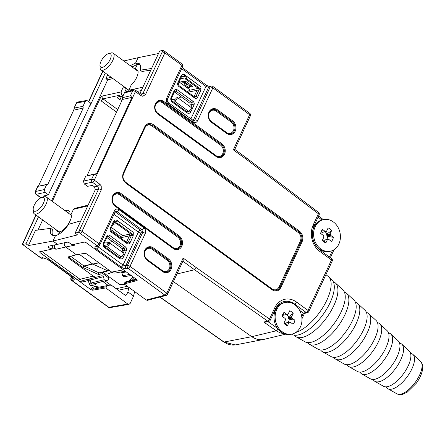 <?xml version="1.0" encoding="UTF-8"?>
<svg xmlns="http://www.w3.org/2000/svg" width="445" height="445" viewBox="0 0 445 445"><rect width="100%" height="100%" fill="white"/><g stroke="black" fill="none" stroke-linecap="round" stroke-linejoin="round"><path stroke-width="0.67" d="M48.833 246.124L48.355 247.153L48.093 246.274L57.472 244.361L52.961 241.073L55.453 235.705L51.948 235.183C50.407 233.975 49.985 231.689 50.68 228.324L35.461 230.382L28.413 245.557L26.01 243.804L22.5 244.411L41.09 257.955L42.681 257.683A2.064 1.691 -99.8 0 0 43.855 257.983L42.264 258.261A2.064 1.691 -99.8 0 1 41.09 257.955A2.064 0.868 -53.9 0 1 40.695 257.894L22.5 244.411M107.696 74.766L105.893 78.643L107.662 79.933L51.542 200.834M42.681 219.919L37.981 230.043M105.293 73.013L90.385 105.12L89.64 105.916M46.614 184.669L37.997 186.355L47.926 184.119L47.203 184.731L46.614 184.669L44.344 189.564L45.056 192.396L48.377 194.815L43.382 196.073L44.35 196.773M38.509 216.876L26.01 243.804M47.926 184.119L83.237 108.046L82.97 106.344L74.354 108.035L73.709 110.138L38.353 186.288M48.377 194.815L90.88 103.246L87.559 100.826L86.38 100.52L85.245 101.449L82.97 106.344M73.97 108.296L76.735 102.917A2.064 0.801 -155.1 0 0 76.356 103.151L73.97 108.296M173.411 281.641L251.77 336.676C255.547 339.262 259.485 340.191 263.585 339.457L235.906 344.814C231.795 345.543 227.857 344.614 224.08 342.033L251.77 336.676L173.411 281.641M65.704 211.153L66.878 210.085L68.085 210.379L69.403 211.342L68.536 213.216M118.086 96.932L117.58 98.022L117.335 97.11L123.065 95.736L126.291 88.794L123.454 86.73L121.034 91.948L121.746 94.774L102.995 98.862L117.714 109.592M126.091 88.171L126.291 88.794M122.52 98.501L121.691 100.286L122.075 100.203M105.615 280.767L92.349 284.088L90.936 283.042L104.225 279.721L103.468 276.718L102.055 275.678L97.316 276.951A6.447 5.295 -102.3 0 1 97.238 276.968A6.447 5.295 -102.3 0 1 93.239 276.089L68.246 257.877L67.996 256.96L76.362 254.757L65.738 247.014C64.442 245.913 63.985 244.5 64.369 242.775C63.985 244.5 64.442 245.913 65.738 247.014L55.903 249.272L53.216 248.015L51.637 248.427M110.149 285.084L96.977 287.52L110.149 285.084L111.745 285.484L125.056 295.18L125.84 295.385L126.597 294.768L127.926 291.909L133.583 296.036L130.162 303.412L129.028 304.336L109.993 307.617A2.064 1.691 -99.8 0 1 108.819 307.311L127.849 304.035L129.028 304.336M107.334 285.835L105.765 287.943L92.56 290.218L90.808 289.628L91.27 288.633L92.949 287.136L95.886 286.346A1.374 0.784 -105.1 0 0 96.977 287.52L110.004 285.117M105.765 287.943L127.849 304.035M123.816 60.971L138.078 57.7L135.586 63.068L138.078 57.7L158.498 53.528M70.616 256.27L83.91 265.954L92.449 263.885L79.243 254.262L92.76 264.069L98.746 262.678M109.603 270.593L107.429 270.71L92.76 264.069L84.222 266.138L99.079 272.868L107.429 270.71L108.408 270.805M132.037 66.961L137.355 64.353L135.586 63.068L130.268 65.676M139.847 64.308L137.355 64.353L135.102 69.198L137.355 64.353L135.586 63.068L139.085 63.496C140.553 64.653 140.948 66.878 140.264 70.171L151.55 68.497M87.771 205.896L73.447 209.334L71.022 214.551C73.208 218.445 64.948 230.955 59.619 231.812L58.362 234.532L59.619 231.812L57.383 231.478L56.465 229.965M123.065 95.736L121.746 94.774M123.248 86.096L123.454 86.73M121.691 100.286L119.916 99.725L121.602 96.087M117.58 98.022L119.916 99.725M116.54 112.123L101.026 100.82L100.909 96.743L52.326 201.407M104.225 279.721L105.632 280.767L108.241 280.066L108.897 278.042L101.488 272.646L101.338 272.963C100.559 274.381 99.446 274.826 98 274.304L83.143 267.573L68.619 257.065L68.246 257.877M28.413 245.557L52.961 241.073L77.536 234.888L75.127 233.136L95.275 189.731L94.562 186.906L97.878 186.194L98.59 189.025A2.064 0.801 24.9 0 1 101.276 189.87L101.221 185.927L99.847 184.213A2.064 0.868 -53.9 0 1 97.878 186.194L92.321 182.144L84.194 183.896L83.482 181.065L85.718 176.253L93.945 174.284L95.714 174.245L96.559 173.611L131.926 97.416L122.42 99.458L87.025 175.703L96.559 173.611M103.468 276.718L90.179 280.038L90.936 283.042L89.089 283.498L88.333 280.495L83.938 281.679A8.232 6.758 -102.3 0 1 78.732 280.584L40.022 252.615L90.808 289.628M40.022 252.615L39.761 251.737L51.253 249.261L52.31 247.843L53.216 248.015M48.355 247.153L51.253 249.261M134.607 291.536L133.583 296.036M111.078 77.23L105.893 78.643M50.68 228.324L52.449 229.609C51.881 232.29 52.048 234.309 52.949 235.672M107.662 79.933L112.846 78.515M128.816 287.32L127.926 291.909M72.674 277.724A2.064 1.724 77.9 0 0 73.525 280.161C74.677 279.744 74.41 278.865 72.73 277.519L47.943 259.457L42.681 257.683M54.568 244.95C54.134 246.702 54.579 248.143 55.903 249.272M108.102 276.106L108.897 278.042M106.327 286.73L93.033 289.205L92.56 290.218M88.511 279.143A1.374 0.784 -105.1 0 0 88.333 280.495L90.179 280.038A1.374 1.118 76 0 0 89.161 278.982M92.354 284.082A1.374 0.784 -105.1 0 0 91.948 285.579L95.186 284.711A1.374 0.784 74.9 0 1 95.397 283.326M108.352 270.816L100.058 272.963L99.079 272.868A1.374 0.673 114.4 0 0 98 274.304M135.247 278.453L135.019 279.471M139.964 93.467L159.649 51.053L162.981 50.335L164.11 51.142M122.42 99.458L122.153 97.761L130.379 95.792C131.447 95.625 131.959 96.165 131.926 97.416M122.153 97.761L124.389 92.949L125.407 92.048L133.728 89.862A2.064 1.697 75.3 0 0 132.716 90.758L124.389 92.949M189.553 106.338L190.21 104.931L189.859 103.151L174.423 91.892M121.975 251.931L122.625 250.524L122.147 248.638L124.149 248.199L124.628 250.084A1.374 0.534 24.9 0 1 126.391 250.657C126.914 249.172 126.597 247.915 125.44 246.88A1.374 0.579 -53.9 0 1 124.149 248.199L108.396 236.718A1.374 0.579 -53.9 0 0 109.681 235.399C108.396 234.648 107.367 234.927 106.594 236.234A1.374 0.534 -155.1 0 1 107.078 236.979L107.534 236.529L108.396 236.718L107.034 237.074M106.845 237.485L122.147 248.638M285.568 334.189L264.197 339.329C259.908 340.28 255.764 339.396 251.77 336.676L276.262 330.791L263.818 322.052L267.617 321.056L194.571 269.753L196.49 267.773L269.52 319.065L274.726 307.845A19.352 15.886 -102.3 0 1 296.437 302.01L308.046 310.471L331.486 259.969L319.877 251.508A19.352 15.886 -102.3 0 1 313.197 224.981L318.403 213.761A2.064 0.851 -52.9 0 0 318.498 212.365L246.791 158.186M185.165 84.906A1.374 1.168 -14.1 0 1 184.753 84.311L185.91 81.446M193.97 105.064C194.498 103.579 194.181 102.322 193.019 101.293A1.374 0.579 126.1 0 1 191.734 102.606L192.207 104.492A1.374 0.534 -155.1 0 1 193.97 105.064L190.866 111.751C189.887 113.419 188.58 113.77 186.939 112.808A1.374 0.579 126.1 0 0 186.983 111.862L187.167 111.478M194.065 96.621L197.018 90.257L197.118 88.622M181.977 76.985L181.504 76.646M114.337 222.533L113.926 222.239M126.391 250.657L123.287 257.344C122.308 259.012 120.996 259.363 119.36 258.4A1.374 0.579 -53.9 0 0 119.399 257.455L119.616 257.01M126.486 242.208L129.439 235.85L129.523 234.159M107.768 242.731L108.691 243.576M146.266 300.036L164.884 295.141A2.064 1.697 75.3 0 0 166.191 295.413L147.562 300.308L146.266 300.036L124.172 283.932L137.093 280.539L136.843 279.616L86.074 242.62L84.3 242.063L71.973 244.761L69.075 242.653L67.295 242.102L57.472 244.361L52.961 241.073L55.453 235.705C59.841 234.404 64.252 230.61 68.68 224.313L80.857 220.798M84.194 183.896L87.515 186.316L92.499 185.404L94.562 186.906M75.127 233.136L78.548 232.24L79.327 230.516A2.064 1.697 75.3 0 0 80.083 233.336L78.548 232.24M131.147 275.466L123.994 276.779L122.642 275.722L129.718 274.426M126.274 271.917L121.886 272.718L122.642 275.722M121.886 272.718L121.396 271.912M125.284 271.194L115.4 273.024A6.447 5.295 -102.3 0 1 111.656 272.09L86.664 253.878L84.912 253.283L76.362 254.757L65.738 247.014L75.116 245.1L74.304 244.255M176.96 273.992L194.571 269.753L182.878 261.232M124.172 283.932L125.74 281.835L128.488 281.101M109.303 270.376L107.429 270.71L92.76 264.069L99.007 262.873M128.51 91.231L131.13 85.062C136.409 80.367 139.902 71.489 137.127 69.82L135.447 69.448M73.447 209.334L74.493 208.427L88.116 205.162M164.906 51.492A2.064 2.064 0 0 0 163.265 51.147A2.064 1.724 77.9 0 0 162.164 52.065L162.981 50.335M301.743 316.618L303.373 313.102L299.663 310.393M286.613 302.255A17.199 14.123 77.7 0 0 282.475 302.038M140.264 70.171L142.033 71.461L150.777 70.16M188.174 87.103A1.374 0.579 -53.9 0 0 188.285 87.281A1.374 0.579 -53.9 0 0 188.563 87.32A1.374 0.579 -53.9 0 0 189.865 86.002L190.443 84.75M74.499 244.21L75.116 245.1M284.299 333.783L280.166 332.86L276.262 330.791A2.064 0.879 125.1 0 0 278.036 329.066M182.645 66.477L167.37 99.38A2.064 0.801 -155.1 0 0 166.647 98.256L181.922 65.354A2.064 0.801 24.9 0 1 182.645 66.477A2.064 2.064 0 0 0 181.988 63.941L164.911 51.498A2.064 0.868 126.1 0 1 164.85 52.916L145.587 94.407A2.064 0.801 24.9 0 0 142.901 93.556L141.877 94.462L141.02 94.234A2.064 0.868 126.1 0 1 140.954 95.653L142.823 96.298L145.587 94.407M193.002 120.617A2.064 0.868 -53.9 0 1 192.935 122.036L168.077 103.919A2.064 0.868 -53.9 0 0 168.138 102.5L193.792 120.856L194.921 119.933L210.196 87.031L208.599 87.303A2.064 1.691 -99.8 0 1 209.745 86.374L211.336 86.102A2.064 1.691 -99.8 0 0 210.196 87.031A2.064 0.801 24.9 0 1 212.838 87.888L197.563 120.79A2.064 0.801 -155.1 0 0 194.921 119.933L193.33 120.206A2.064 0.801 24.9 0 1 192.323 120.122M190.827 119.032L205.985 86.386L208.599 87.303L193.33 120.206A2.064 1.691 80.2 0 1 193.041 120.645M101.276 189.87L82.014 231.367A2.064 0.868 126.1 0 1 80.083 233.336L97.155 245.779A2.064 0.868 -53.9 0 0 99.085 243.81L114.359 210.908A2.064 0.801 -155.1 0 1 115.083 212.026L115.767 211.353L117.057 211.631A2.064 0.868 -53.9 0 0 118.993 209.662C117.057 208.533 115.516 208.944 114.359 210.908M118.993 209.662L143.852 227.779A2.064 0.868 -53.9 0 1 141.916 229.748L117.057 211.631L115.5 212.042L140.286 230.104L141.916 229.748L142.634 232.579A2.064 0.801 24.9 0 1 145.276 233.436L130.001 266.338L166.819 293.166A2.064 0.868 -53.9 0 1 164.884 295.141L128.071 268.313L126.441 268.669C124.845 268.852 123.07 268.296 121.123 267.011L96.337 248.95C94.657 247.592 94.412 246.675 95.597 246.191A2.064 1.697 75.3 0 0 96.904 246.463L98.462 246.057A2.064 2.064 0 0 0 99.808 244.928A2.064 0.801 -155.1 0 0 99.085 243.81L82.014 231.367A2.064 0.801 24.9 0 0 79.327 230.516L98.59 189.025L95.275 189.737M98.74 245.963L98.267 246.975L97.611 246.28M126.441 268.669A2.064 1.663 -102.3 0 1 125.729 265.837L123.054 265.036L138.356 232.079L114.009 214.334M313.197 224.981A2.064 0.801 24.9 0 1 313.914 226.099L319.121 214.879A2.064 0.801 24.9 0 0 318.403 213.761L246.708 159.588L246.791 158.181L234.776 149.431L233.341 149.848L249.651 114.715L212.838 87.888A2.064 0.868 -53.9 0 0 212.905 86.469A2.064 2.064 0 0 0 211.336 86.102M183.129 258.033L183.134 260.687L167.537 294.284A2.064 0.801 -155.1 0 0 166.819 293.166L183.129 258.033L196.49 267.773M332.209 261.087A2.064 2.064 0 0 0 331.553 258.551A2.064 0.868 -53.9 0 1 331.486 259.969A2.064 0.801 24.9 0 1 332.209 261.087L308.769 311.589A2.064 0.801 24.9 0 0 308.046 310.471A2.064 0.868 126.1 0 1 306.116 312.44A2.064 1.68 76.5 0 0 307.373 312.729A2.064 1.68 76.5 0 0 307.378 312.724L304.324 313.464L303.373 313.102L306.116 312.44L294.507 303.98L293.9 304.124M274.726 307.845A2.064 0.801 24.9 0 1 275.449 308.964L270.243 320.183A2.064 0.801 24.9 0 0 269.52 319.065A2.064 0.879 -54.9 0 1 267.617 321.056A2.064 1.697 75.3 0 0 268.891 321.312L265.871 322.108L263.818 322.052M86.853 175.981L87.025 175.703M133.289 233.085L133.177 236.034L130.073 242.72A1.374 0.534 -155.1 0 0 128.31 242.147L127.559 242.764L127.031 242.608L111.272 231.122L110.761 229.042A1.374 0.534 -155.1 0 0 110.282 228.296C109.754 229.781 110.071 231.038 111.233 232.067A1.374 0.579 -53.9 0 0 111.272 231.122M130.073 242.72C129.306 244.027 128.277 244.305 126.986 243.548A1.374 0.579 -53.9 0 0 127.031 242.608M186.939 112.808L172.282 102.127C170.802 100.82 170.402 99.218 171.075 97.327L174.179 90.641A1.374 0.534 24.9 0 1 174.657 91.386L175.119 90.941L175.975 91.125L174.612 91.481M174.657 91.386L171.553 98.078A1.374 0.534 -155.1 0 0 171.075 97.327M174.179 90.641C174.946 89.334 175.975 89.056 177.266 89.812A1.374 0.579 126.1 0 1 175.975 91.125L191.734 102.606L189.726 103.045M194.348 96.826L195.889 96.559L195.144 97.171L194.61 97.016A1.374 0.579 -53.9 0 1 194.565 97.961C195.856 98.712 196.885 98.434 197.652 97.132A1.374 0.534 -155.1 0 0 195.889 96.559L198.993 89.868L188.013 92.204M178.857 85.535L178.339 83.454A1.374 0.534 24.9 0 0 177.861 82.703C177.338 84.188 177.655 85.446 178.812 86.48A1.374 0.579 -53.9 0 0 178.857 85.535L194.61 97.016M184.369 81.747L184.091 81.485L184.708 81.669A1.374 1.14 77.8 0 0 184.842 81.018M296.22 336.843L304.975 341.799A32.179 13.495 -53.9 0 0 341.326 311.539A32.179 13.495 -53.9 0 0 342.839 289.845L335.435 283.026A33.336 13.979 126.1 0 1 333.872 305.498A33.336 13.979 126.1 0 1 296.22 336.843A33.336 13.979 126.1 0 1 294.356 335.191M333.288 281.763A33.336 13.979 126.1 0 1 335.435 283.026M295.719 332.498A34.404 14.429 -53.9 0 0 323.738 306.021A34.404 14.429 -53.9 0 0 328.571 276.707A34.404 14.429 -53.9 0 0 328.037 276.262L325.89 274.699M291.508 334.178L291.876 334.384A33.903 14.223 -53.9 0 0 298.1 334.968A33.903 14.223 -53.9 0 0 330.173 302.505A33.903 14.223 -53.9 0 0 331.764 279.644L328.571 276.707M309.32 344.258L318.075 349.214A30.455 12.772 -53.9 0 0 352.479 320.578A30.455 12.772 -53.9 0 0 353.909 300.047L346.505 293.227A31.606 13.255 126.1 0 1 345.025 314.537A31.606 13.255 126.1 0 1 309.32 344.258A31.606 13.255 126.1 0 1 307.473 342.578M344.347 291.987A31.606 13.255 126.1 0 1 346.505 293.227M322.419 351.672L331.18 356.629A28.73 12.048 -53.9 0 0 363.632 329.617A28.73 12.048 -53.9 0 0 364.978 310.248L357.58 303.429A29.882 12.532 126.1 0 1 356.178 323.576A29.882 12.532 126.1 0 1 322.419 351.672A29.882 12.532 126.1 0 1 320.595 349.97M355.399 302.211A29.882 12.532 126.1 0 1 357.58 303.429M335.524 359.087L344.28 364.043A27.006 11.325 -53.9 0 0 374.785 338.656A27.006 11.325 -53.9 0 0 376.053 320.45L368.649 313.63A28.157 11.809 126.1 0 1 367.331 332.615A28.157 11.809 126.1 0 1 335.524 359.087A28.157 11.809 126.1 0 1 333.717 357.357M366.446 312.44A28.157 11.809 126.1 0 1 368.649 313.63M348.624 366.502L357.385 371.458A25.276 10.602 -53.9 0 0 385.937 347.69A25.276 10.602 -53.9 0 0 387.122 330.652L379.724 323.832A26.433 11.086 126.1 0 1 378.484 341.649A26.433 11.086 126.1 0 1 348.624 366.502A26.433 11.086 126.1 0 1 346.844 364.739M377.493 322.675A26.433 11.086 126.1 0 1 379.724 323.832M361.724 373.917L370.485 378.879A23.552 9.879 -53.9 0 0 397.09 356.729A23.552 9.879 -53.9 0 0 398.197 340.853L390.793 334.034A24.709 10.363 126.1 0 1 389.636 350.688A24.709 10.363 126.1 0 1 361.724 373.917A24.709 10.363 126.1 0 1 359.972 372.115M388.541 332.916A24.709 10.363 126.1 0 1 390.793 334.034M374.829 381.332L383.584 386.293A21.827 9.156 -53.9 0 0 408.243 365.768A21.827 9.156 -53.9 0 0 409.267 351.049L401.868 344.235A22.979 9.64 126.1 0 1 400.789 359.727A22.979 9.64 126.1 0 1 374.829 381.332A22.979 9.64 126.1 0 1 373.11 379.485M399.582 343.162A22.979 9.64 126.1 0 1 401.868 344.235M410.613 353.413A21.254 8.917 126.1 0 1 412.938 354.431A21.254 8.917 126.1 0 1 407.292 376.587A21.254 8.917 126.1 0 1 387.929 388.752A21.254 8.917 126.1 0 1 386.249 386.85M320.856 232.546A4.75 3.899 -102.3 0 1 321.579 231.94L322.408 232.184M324.856 231.789A4.75 3.899 -102.3 0 1 327.003 234.003L326.78 235.138L327.003 235.984L327.581 236.312L333.349 237.335A7.754 6.364 -102.3 0 1 331.475 241.362L328.594 239.26A0.412 0.339 77.7 0 0 328.132 239.388L327.898 239.449A0.412 0.339 77.7 0 0 327.437 239.571L323.977 240.328L324.427 240.205L323.827 240.851L325.912 242.859A7.754 6.364 -102.3 0 1 323.687 241.657A7.754 6.364 -102.3 0 1 322.38 240.283L323.904 237.001A0.412 0.339 77.7 0 0 323.76 236.434L323.687 236.15A0.412 0.339 77.7 0 0 323.548 235.583L320.667 233.486A7.754 6.364 -102.3 0 1 321.396 231.1A7.754 6.364 -102.3 0 1 322.536 229.453L321.579 231.94M323.827 240.851A4.75 3.899 -102.3 0 1 322.597 240.567M327.581 236.312A4.75 3.899 -102.3 0 1 326.552 239.594M325.134 240.016L324.661 240.139L325.134 240.016M323.576 219.608L322.425 219.858A16.17 13.278 77.7 0 0 312.88 238.476A16.17 13.278 77.7 0 0 329.289 251.458L330.44 251.208A16.17 13.278 -102.3 0 1 314.031 238.225A16.17 13.278 -102.3 0 1 323.576 219.608A16.17 13.278 -102.3 0 1 337.516 226.488A16.17 13.278 -102.3 0 1 338.868 244.055A16.17 13.278 -102.3 0 1 330.44 251.208M322.536 229.453L325.417 231.556A0.412 0.339 77.7 0 0 325.879 231.433L326.113 231.367A0.412 0.339 77.7 0 0 326.574 231.244L328.099 227.957A7.754 6.364 -102.3 0 1 331.636 230.532L330.107 233.82A0.412 0.339 77.7 0 0 330.251 234.387L330.324 234.671A0.412 0.339 77.7 0 0 330.463 235.233L333.349 237.335M327.437 239.571L325.912 242.859M331.636 230.532L327.003 234.003M326.958 235.244L330.401 234.498M282.403 315.41A4.75 3.899 -102.3 0 1 283.126 314.799L283.954 315.049M286.402 314.654A4.75 3.899 -102.3 0 1 288.544 316.868L288.193 317.435L288.393 318.286L289.128 319.176L294.89 320.2A7.754 6.364 -102.3 0 1 293.021 324.227L290.14 322.124A0.412 0.339 77.7 0 0 289.678 322.252L289.445 322.314A0.412 0.339 77.7 0 0 288.983 322.436L285.523 323.187L285.974 323.064L285.367 323.71L287.459 325.723A7.754 6.364 -102.3 0 1 285.234 324.522A7.754 6.364 -102.3 0 1 283.921 323.148L285.451 319.86A0.412 0.339 77.7 0 0 285.306 319.299L285.234 319.015A0.412 0.339 77.7 0 0 285.089 318.448L282.208 316.345A7.754 6.364 -102.3 0 1 282.942 313.964A7.754 6.364 -102.3 0 1 284.082 312.318L283.126 314.799M285.367 323.71A4.75 3.899 -102.3 0 1 284.144 323.426M289.128 319.176A4.75 3.899 -102.3 0 1 288.099 322.458M286.68 322.875L286.207 323.003L286.68 322.875M285.117 302.472L283.966 302.722A16.17 13.278 77.7 0 0 274.426 321.34A16.17 13.278 77.7 0 0 290.83 334.323L291.981 334.073A16.17 13.278 -102.3 0 1 275.577 321.09A16.17 13.278 -102.3 0 1 285.117 302.472A16.17 13.278 -102.3 0 1 299.062 309.353A16.17 13.278 -102.3 0 1 300.414 326.919A16.17 13.278 -102.3 0 1 291.981 334.073M284.082 312.318L286.964 314.42A0.412 0.339 77.7 0 0 287.425 314.292L287.659 314.231A0.412 0.339 77.7 0 0 288.121 314.109L289.645 310.821A7.754 6.364 -102.3 0 1 293.177 313.397L291.653 316.684A0.412 0.339 77.7 0 0 291.798 317.252L291.864 317.53A0.412 0.339 77.7 0 0 292.009 318.097L294.89 320.2M288.983 322.436L287.459 325.723M293.177 313.397L288.544 316.868M288.505 318.108L291.948 317.357M118.854 221.799L132.988 232.101A3.438 1.441 -53.9 0 1 132.877 234.465L131.726 234.715L117.597 224.413L118.743 224.163A3.438 1.441 -53.9 0 0 118.854 221.799A3.438 1.441 -53.9 0 0 118.164 221.705L113.72 222.667M118.976 257.149L120.812 256.748A3.438 1.441 -53.9 0 0 124.066 253.455L109.932 243.154L108.78 243.404A1.374 0.579 -53.9 0 1 107.479 244.722L103.885 245.501M104.842 246.847L106.678 246.447A3.438 1.441 -53.9 0 0 109.932 243.154M117.597 224.413A1.374 0.579 -53.9 0 0 117.636 223.468A1.374 0.579 -53.9 0 0 117.363 223.429L112.919 224.397M130.635 233.92L122.67 235.65A6.881 2.887 -53.9 0 0 120.617 236.662A39.783 16.688 126.1 0 1 119.738 237.291M112.279 241.446A39.783 16.688 126.1 0 1 104.375 242.803M132.877 234.465L118.743 224.163M171.486 99.964L175.119 99.174A1.374 0.579 126.1 0 0 176.42 97.855L177.572 97.605L191.706 107.907A3.438 1.441 126.1 0 1 188.452 111.2L186.616 111.6M177.572 97.605A3.438 1.441 126.1 0 1 174.318 100.898L172.482 101.299M181.271 77.141L185.804 76.156A3.438 1.441 126.1 0 1 186.494 76.251A3.438 1.441 126.1 0 1 186.383 78.615L200.517 88.917L199.366 89.167L185.231 78.865L186.383 78.615M190.176 87.025L192.785 86.458L185.209 80.94L179.457 82.192L187.028 87.71L188.469 87.392M187.434 91.787A6.881 2.887 126.1 0 1 190.31 90.101L198.275 88.371M180.47 78.865L185.003 77.881A1.374 0.579 126.1 0 1 185.276 77.92A1.374 0.579 126.1 0 1 185.231 78.865M186.494 76.251L200.628 86.552A3.438 1.441 126.1 0 1 200.517 88.917M171.347 99.196A25.827 10.83 -53.9 0 0 173.506 99.524M178.434 98.234A25.827 10.83 -53.9 0 0 181.121 96.776M181.899 81.658L184.592 83.621M190.31 90.101L187.028 87.71L187.495 86.703M103.346 272.112A17.199 7.215 -53.9 0 0 104.38 273.391A17.199 7.215 -53.9 0 0 107.835 273.875A17.199 7.215 -53.9 0 0 111.751 272.156M41.997 197.408A8.255 3.465 -53.9 0 0 41.813 197.452A8.255 3.465 -53.9 0 0 35.995 202.275A8.255 3.465 -53.9 0 0 33.186 209.289A8.255 3.465 -53.9 0 0 41.496 206.486A8.255 3.465 -53.9 0 0 41.997 197.408M41.813 197.452L44.083 196.84A10.318 4.328 126.1 0 1 44.311 196.785A10.318 4.328 126.1 0 1 46.386 197.074A10.318 4.328 126.1 0 1 45.051 206.08A10.318 4.328 126.1 0 1 36.301 214.045A10.318 4.328 126.1 0 1 34.226 213.756A10.318 4.328 126.1 0 1 33.297 211.636L33.186 209.289M108.775 53.539A8.255 3.465 -53.9 0 0 108.591 53.589A8.255 3.465 -53.9 0 0 102.773 58.406A8.255 3.465 -53.9 0 0 99.964 65.421A8.255 3.465 -53.9 0 0 108.274 62.617A8.255 3.465 -53.9 0 0 108.775 53.539M108.591 53.589L110.861 52.977A10.318 4.328 126.1 0 1 111.094 52.916A10.318 4.328 126.1 0 1 113.163 53.211A10.318 4.328 126.1 0 1 111.829 62.217A10.318 4.328 126.1 0 1 103.079 70.182A10.318 4.328 126.1 0 1 101.009 69.893A10.318 4.328 126.1 0 1 100.081 67.768L99.964 65.421M85.245 101.449L76.735 102.917A2.064 1.691 -99.8 0 1 77.875 101.988A2.064 2.064 0 0 0 76.356 103.151M37.997 186.355L35.622 191.472L44.344 189.564M45.056 192.396L36.334 194.304A2.064 1.663 -102.3 0 1 35.622 191.472A2.064 0.801 -155.1 0 0 35.244 191.712L37.63 186.572M126.341 91.803L127.537 89.223M97.16 276.985L84.355 280.183A6.859 5.629 77.7 0 1 84.272 280.205A6.859 5.629 77.7 0 1 80.022 279.271A1.374 0.579 -53.9 0 0 78.732 280.584M102.906 71.272L88.778 101.71M89.979 105.187L90.385 105.12M36.123 215.135L22.539 244.4M73.525 280.161L72.007 280.483L108.819 307.311A2.064 0.868 -53.9 0 1 108.424 307.25L71.612 280.422A2.064 0.868 -53.9 0 0 72.007 280.483A2.064 1.724 77.9 0 1 71.295 277.658L72.307 277.435M160.016 297.038L224.08 342.033A2.064 0.879 125.1 0 1 223.685 341.971L159.794 297.093M71.623 276.94L71.295 277.658A2.064 0.801 24.9 0 0 70.955 277.886A2.064 2.064 0 0 0 71.612 280.422M100.909 96.743L102.283 96.037L121.034 91.948M52.733 247.826L52.543 245.362M108.202 285.44L102.767 281.485M96.71 282.998L95.186 284.711M89.089 283.498C89.629 285.078 90.585 285.773 91.948 285.579M98.868 287.164L95.886 286.346M105.07 280.906L110.788 285.073M116.189 288.716L127.376 286.269M93.239 276.089L80.022 279.271L41.674 251.325M124.889 295.063L126.597 294.768M128.828 287.943L118.287 290.251M43.855 257.983L47.548 259.396A2.064 0.868 -53.9 0 0 47.943 259.457M47.548 259.396L72.335 277.458A2.064 0.868 -53.9 0 0 72.73 277.519M102.283 96.037A2.064 1.68 -102.3 0 0 102.995 98.862L101.026 100.82M35.244 191.712A2.064 2.064 0 0 0 35.9 194.254A2.064 0.868 126.1 0 0 36.334 194.304L41.04 197.73M91.27 288.633A1.374 0.534 -155.1 0 0 93.033 289.205L94.04 288.31A1.374 0.784 -105.1 0 1 92.949 287.136M98.501 286.897A1.374 0.579 -53.9 0 0 98.367 287.259M39.605 251.798A1.374 0.534 -155.1 0 0 40.106 252.437A1.374 0.579 -53.9 0 1 40.762 251.52M84.333 280.189A1.374 0.784 -105.1 0 0 83.938 281.679M101.338 272.963A1.374 0.534 24.9 0 1 101.048 272.707M68.374 256.86A1.374 0.534 -155.1 0 0 68.619 257.065A1.374 0.579 126.1 0 1 68.797 256.748M82.62 267.267A1.374 0.579 -53.9 0 1 83.91 265.954L84.222 266.138A1.374 0.673 -65.6 0 0 83.143 267.573M83.237 108.046L73.709 110.138M83.482 181.065L91.609 179.318L93.945 174.284M130.379 95.792L132.716 90.758A2.064 0.801 24.9 0 1 135.402 91.603L94.296 180.164L99.847 184.213M91.609 179.318A2.064 0.801 24.9 0 1 94.296 180.164A2.064 0.868 -53.9 0 1 92.321 182.144A2.064 1.724 77.9 0 1 91.609 179.318M187.434 82.559L186.856 83.81A1.374 0.579 126.1 0 1 185.554 85.129A1.374 0.579 126.1 0 1 185.276 85.09L188.285 87.281A1.374 1.374 0 0 0 190.343 86.747L191.061 85.201M185.865 81.418L184.708 81.669L185.07 83.243M186.711 111.667L189.103 111.183L189.264 110.838M190.894 107.317L192.207 104.492L190.21 104.931M183.98 76.551L183.607 76.273L181.438 76.785M183.629 81.285L184.163 81.752M116.345 222.1L113.853 222.378M119.132 257.26L121.524 256.771L121.735 256.309M126.769 242.414L128.31 242.147L131.414 235.461L120.428 237.797M232.596 120.823A7.559 6.208 -102.3 0 1 235.205 131.18A7.559 6.208 -102.3 0 1 226.728 133.461L211.586 122.425A7.559 6.208 -102.3 0 1 208.978 112.068A7.559 6.208 -102.3 0 1 217.455 109.787L232.596 120.823A0.69 0.289 126.1 0 1 231.951 121.479L231.94 121.479A6.87 5.64 -102.3 0 1 234.927 128.633A6.87 5.64 -102.3 0 1 230.599 133.962A6.87 5.64 77.7 0 0 234.943 128.638A6.87 5.64 77.7 0 0 231.951 121.479L216.81 110.443A6.87 5.64 77.7 0 0 212.549 109.509A6.87 5.64 -102.3 0 1 216.793 110.443L231.94 121.479A0.69 0.289 126.1 0 0 231.294 122.141L216.153 111.105A6.18 5.073 77.7 0 0 209.217 112.969A6.18 5.073 77.7 0 0 211.353 121.441L226.494 132.477A6.18 5.073 77.7 0 0 233.43 130.613A6.18 5.073 77.7 0 0 231.294 122.141M221.91 143.841A7.559 6.208 -102.3 0 1 224.519 154.198A7.559 6.208 -102.3 0 1 216.042 156.479L157.992 114.176A7.559 6.208 -102.3 0 1 155.383 103.813A7.559 6.208 -102.3 0 1 163.86 101.532L221.91 143.841A0.69 0.289 126.1 0 1 221.265 144.497L221.254 144.503A6.87 5.64 -102.3 0 1 224.241 151.65A6.87 5.64 -102.3 0 1 219.913 156.985A6.87 5.64 77.7 0 0 224.258 151.656A6.87 5.64 77.7 0 0 221.265 144.497L163.215 102.194A6.87 5.64 77.7 0 0 158.954 101.254A6.87 5.64 -102.3 0 1 163.204 102.194L221.254 144.503A0.69 0.289 126.1 0 0 220.609 145.159L162.559 102.851A6.18 5.073 77.7 0 0 155.628 104.72A6.18 5.073 77.7 0 0 157.758 113.191L215.808 155.494A6.18 5.073 77.7 0 0 222.745 153.631A6.18 5.073 77.7 0 0 220.609 145.159M168.488 258.929A7.559 6.208 -102.3 0 1 171.097 269.292A7.559 6.208 -102.3 0 1 162.62 271.572L147.479 260.536A7.559 6.208 -102.3 0 1 144.864 250.173A7.559 6.208 -102.3 0 1 153.341 247.893L168.488 258.929A0.69 0.289 126.1 0 1 167.843 259.591L167.832 259.591A6.87 5.64 -102.3 0 1 170.819 266.744A6.87 5.64 -102.3 0 1 166.491 272.073A6.87 5.64 77.7 0 0 170.83 266.744A6.87 5.64 77.7 0 0 167.843 259.591L152.702 248.555A6.87 5.64 77.7 0 0 148.435 247.615A6.87 5.64 -102.3 0 1 152.685 248.555L167.832 259.591A0.69 0.289 126.1 0 0 167.186 260.247L152.04 249.211A6.18 5.073 77.7 0 0 145.109 251.08A6.18 5.073 77.7 0 0 147.245 259.552L162.386 270.588A6.18 5.073 77.7 0 0 169.322 268.724A6.18 5.073 77.7 0 0 167.186 260.247M179.174 235.911A7.559 6.208 -102.3 0 1 181.783 246.274A7.559 6.208 -102.3 0 1 173.305 248.555L115.255 206.246A7.559 6.208 -102.3 0 1 112.646 195.889A7.559 6.208 -102.3 0 1 121.123 193.608L179.174 235.911A0.69 0.289 126.1 0 1 178.528 236.568L120.478 194.265A6.87 5.64 77.7 0 0 116.217 193.33C111.884 193.686 110.577 202.803 115.277 205.774A0.69 0.289 126.1 0 1 115.255 206.246M272.318 289.906L125.946 183.234C122.759 180.403 121.886 176.943 123.332 172.86L144.692 126.842C146.811 123.248 149.642 122.486 153.186 124.561L299.557 231.228C302.745 234.064 303.618 237.524 302.172 241.602L280.812 287.62C278.692 291.214 275.861 291.976 272.318 289.906A0.69 0.289 -53.9 0 0 272.346 289.434A0.69 0.289 -53.9 0 0 272.212 289.411M145.276 233.436C146.066 231.211 145.587 229.325 143.852 227.779M246.708 159.588L233.341 149.848M192.935 122.036C194.865 123.165 196.412 122.748 197.563 120.79M166.647 98.256C165.863 100.487 166.335 102.372 168.077 103.919M181.988 63.941A2.064 0.868 126.1 0 1 181.922 65.354L164.85 52.916A2.064 0.801 24.9 0 0 162.164 52.065L142.901 93.556L140.837 94.101M95.597 246.191L97.155 245.779A2.064 1.697 75.3 0 0 98.462 246.057M123.315 252.91L124.628 250.084L122.625 250.524M140.954 95.653L135.402 91.603A2.064 0.868 126.1 0 0 135.469 90.19A2.064 2.064 0 0 0 133.728 89.862M141.321 90.535L137.177 91.431M119.36 258.4L104.703 247.72C103.223 246.408 102.817 244.806 103.49 242.92L106.594 236.234M109.681 235.399L125.44 246.88M110.282 228.296L113.386 221.61C114.365 219.941 115.672 219.591 117.313 220.553L132.566 231.795M126.986 243.548L111.233 232.067M96.337 248.95A2.064 0.868 -53.9 0 0 98.267 246.975L123.054 265.036A2.064 0.868 -53.9 0 1 121.123 267.011M142.634 232.579L140.998 232.935L125.729 265.837L127.359 265.481L142.634 232.579M177.266 89.812L193.019 101.293M177.861 82.703L180.965 76.017C181.944 74.348 183.251 73.998 184.892 74.96L200.144 86.202M200.917 87.643L200.756 90.441L197.652 97.132M194.565 97.961L178.812 86.48M182.144 67.551L206.046 84.967A2.064 0.868 -53.9 0 1 205.985 86.386L181.638 68.641M321.885 219.991L318.086 217.115M329.417 256.999L332.393 250.591M267.884 321.579L277.469 328.31M296.437 302.01A2.064 0.868 126.1 0 1 294.507 303.98A17.288 14.196 77.7 0 0 283.776 301.627C280.183 302.544 277.407 304.992 275.449 308.964M128.711 90.279L142.862 87.22M185.087 83.221L185.915 81.452M185.276 85.09A1.374 1.374 0 0 1 184.753 84.311L184.747 84.305A1.374 1.168 -14.1 0 1 185.092 83.237A1.374 0.534 -155.1 0 1 186.856 83.81L189.865 86.002A1.374 0.534 24.9 0 1 190.343 86.747M111.656 272.09L123.399 269.82M128.455 281.107L136.226 279.165L128.427 281.118M125.74 281.835L136.287 279.21M162.703 271.211A6.87 5.64 77.7 0 0 166.497 272.073L162.642 271.1A0.69 0.289 -53.9 0 0 162.508 271.077M116.206 193.33A6.87 5.64 -102.3 0 1 120.462 194.27L178.517 236.573A6.87 5.64 -102.3 0 1 181.504 243.727A6.87 5.64 -102.3 0 1 177.177 249.055M121.123 193.608A0.69 0.289 -53.9 0 1 120.478 194.265L120.462 194.27A0.69 0.289 -53.9 0 0 119.822 194.927A6.18 5.073 77.7 0 0 112.885 196.79A6.18 5.073 77.7 0 0 115.021 205.262L173.072 247.57A6.18 5.073 77.7 0 0 180.008 245.707A6.18 5.073 77.7 0 0 177.872 237.23L119.822 194.927M173.383 248.193A6.87 5.64 77.7 0 0 177.182 249.055A6.87 5.64 77.7 0 0 181.516 243.727A6.87 5.64 77.7 0 0 178.528 236.568A0.69 0.289 126.1 0 0 177.872 237.23M298.256 232.546A0.69 0.289 126.1 0 1 298.901 231.889L152.524 125.217L298.901 231.889C301.793 234.465 302.583 237.613 301.276 241.318L279.916 287.337L301.287 241.318L300.392 241.034C301.577 237.697 300.865 234.865 298.256 232.546L151.884 125.879C148.98 124.183 146.666 124.806 144.936 127.743L123.577 173.761C122.392 177.104 123.104 179.93 125.713 182.25L272.084 288.922C274.988 290.613 277.302 289.99 279.032 287.053L300.392 241.034M216.125 156.117A6.87 5.64 77.7 0 0 219.919 156.979L216.064 156.006A0.69 0.289 -53.9 0 0 215.936 155.984M226.811 133.1A6.87 5.64 77.7 0 0 230.605 133.962L226.75 132.988A0.69 0.289 -53.9 0 0 226.616 132.966M302.172 241.602L301.287 241.318C302.606 237.608 301.816 234.465 298.912 231.884A0.69 0.289 -53.9 0 0 299.557 231.228M279.032 287.053L279.916 287.337L279.11 288.627L277.758 289.812L276.134 290.424M272.401 289.545L276.49 290.346L278.359 289.4L279.927 287.337L280.812 287.62M153.186 124.561A0.69 0.289 -53.9 0 1 152.54 125.217L148.218 124.294L152.524 125.217A0.69 0.289 126.1 0 0 151.884 125.879M144.82 127.292L148.218 124.294L144.92 127.086M216.153 111.105A0.69 0.289 -53.9 0 1 216.793 110.443A0.69 0.289 -53.9 0 0 217.455 109.787M226.728 133.461A0.69 0.289 -53.9 0 0 226.75 132.988L211.609 121.952A0.69 0.289 126.1 0 1 211.586 122.425M211.475 121.93A0.69 0.289 126.1 0 1 211.609 121.952C206.908 118.976 208.215 109.865 212.549 109.509M162.559 102.851A0.69 0.289 -53.9 0 1 163.204 102.194A0.69 0.289 -53.9 0 0 163.86 101.532M216.042 156.479A0.69 0.289 -53.9 0 0 216.064 156.006L158.014 113.703A0.69 0.289 126.1 0 1 157.992 114.176M157.88 113.681A0.69 0.289 126.1 0 1 158.014 113.703C153.319 110.727 154.626 101.616 158.954 101.254M152.04 249.211A0.69 0.289 -53.9 0 1 152.685 248.555A0.69 0.289 -53.9 0 0 153.341 247.893M162.62 271.572A0.69 0.289 -53.9 0 0 162.642 271.1L147.495 260.064A0.69 0.289 126.1 0 1 147.479 260.536M147.367 260.041A0.69 0.289 126.1 0 1 147.495 260.064C142.801 257.088 144.108 247.976 148.435 247.615M173.305 248.555A0.69 0.289 -53.9 0 0 173.328 248.082A0.69 0.289 -53.9 0 0 173.194 248.06M115.144 205.757A0.69 0.289 126.1 0 1 115.277 205.774L173.328 248.082L177.182 249.055M123.46 173.311L144.936 127.214L144.692 126.842M125.946 183.234A0.69 0.289 -53.9 0 0 125.968 182.762A0.69 0.289 -53.9 0 0 125.835 182.745M276.15 290.418L272.34 289.434L125.968 182.762C123.054 180.169 122.253 176.993 123.571 173.233L123.332 172.86M137.093 280.539L137.294 280.094M136.943 279.694L124.728 282.736M104.703 247.72A1.374 0.579 -53.9 0 0 104.742 246.775L119.399 257.455L120.384 257.722L121.524 256.771A1.374 0.534 -155.1 0 1 123.287 257.344M133.177 236.034A1.374 0.534 -155.1 0 0 131.414 235.461L131.614 234.632M117.313 220.553A1.374 0.579 -53.9 0 1 116.023 221.866L114.704 221.577L113.864 222.355A1.374 0.534 -155.1 0 0 113.386 221.61M171.553 98.078C171.114 99.307 171.369 100.342 172.326 101.182L186.983 111.862L187.962 112.129L189.103 111.183A1.374 0.534 24.9 0 1 190.866 111.751M184.892 74.96A1.374 0.579 -53.9 0 1 183.607 76.273L182.283 75.989L181.449 76.763A1.374 0.534 -155.1 0 0 180.965 76.017M200.756 90.441A1.374 0.534 24.9 0 0 198.993 89.868L199.193 89.039M114.949 212.315A2.064 0.868 126.1 0 1 115.5 212.042A2.064 1.697 -104.7 0 0 115.172 211.853M138.356 232.079A2.064 0.868 126.1 0 1 140.286 230.104A2.064 1.663 -102.3 0 1 140.998 232.935A2.064 0.801 24.9 0 1 138.356 232.079M234.776 149.431L250.374 115.834A2.064 0.801 24.9 0 0 249.651 114.715A2.064 0.868 -53.9 0 0 249.717 113.297L212.905 86.469M128.071 268.313A2.064 1.663 -102.3 0 1 127.359 265.481A2.064 0.801 24.9 0 1 130.001 266.338A2.064 0.868 -53.9 0 1 128.071 268.313M333.8 249.868A2.064 0.801 24.9 0 1 333.811 250.201L330.346 257.672M319.877 251.508A2.064 0.868 -53.9 0 0 319.944 250.09C312.601 243.554 310.593 235.555 313.914 226.099M103.49 242.92A1.374 0.534 24.9 0 1 103.974 243.665L107.078 236.979M172.326 101.182A1.374 0.579 126.1 0 1 172.282 102.127M387.929 388.752L396.962 393.858A20.064 8.416 -53.9 0 0 415.241 382.383A20.064 8.416 -53.9 0 0 420.57 361.462L412.938 354.431M326.647 234.571L330.107 233.82M326.78 235.138L330.251 234.387M326.853 235.422L330.324 234.671M327.003 235.984L330.463 235.233M321.957 232.307L325.417 231.556M288.193 317.435L291.653 316.684M288.327 318.003L291.798 317.252M288.393 318.286L291.864 317.53M288.549 318.848L292.009 318.097M283.504 315.171L286.964 314.42M120.812 256.748L106.678 246.447M122.67 235.65L111.478 227.495M117.758 223.718L117.363 223.429M120.617 236.662L110.649 229.403M174.318 100.898L188.452 111.2M185.003 77.881L185.398 78.17M179.062 81.902L179.457 82.192M124.928 284.483L119.021 284.06A17.199 7.215 -53.9 0 0 122.47 284.544A17.199 7.215 -53.9 0 0 124.227 283.971M128.883 281.001A17.199 7.215 -53.9 0 0 133.049 276.851M102.706 71.128L88.577 101.566M22.25 244.45L35.923 214.991M97.238 276.968L84.272 280.205M40.695 257.894A2.064 2.064 0 0 0 42.264 258.261M72.335 277.458L73.086 278.158L73.002 277.724M71.45 276.812L70.955 277.886M108.424 307.25A2.064 2.064 0 0 0 109.993 307.617M223.685 341.971L235.21 344.931M86.38 100.52L77.875 101.988M40.823 197.836L35.9 194.254M66.883 210.085L64.792 210.491M105.632 280.767L92.349 284.088M167.37 99.38C167.103 101.021 167.359 102.061 168.138 102.5M206.046 84.967C207.548 85.918 208.777 86.386 209.745 86.374M99.808 244.928L115.083 212.026M250.374 115.834A2.064 2.064 0 0 0 249.717 113.297M319.121 214.879A2.064 2.064 0 0 0 318.486 212.36M323.376 219.652L318.587 216.031M334.023 249.734L333.811 250.201M166.191 295.413A2.064 2.064 0 0 0 167.537 294.284M331.553 258.551L319.944 250.09M268.891 321.312A2.064 2.064 0 0 0 270.243 320.183M307.367 312.729A2.064 2.064 0 0 0 308.769 311.589M304.463 313.425L301.955 318.831M141.02 94.234L135.469 90.19M104.742 246.775C103.791 245.935 103.529 244.9 103.974 243.665M110.761 229.042L113.864 222.355M178.339 83.454L181.449 76.763M184.124 81.585L184.742 84.283M123.994 276.779L131.153 275.466M396.962 393.858C399.087 394.81 401.067 394.932 402.909 394.242L407.37 392.062L416.147 383.418C419.118 379.513 422.733 372.949 422.75 366.941C422.828 364.983 422.099 363.159 420.57 361.462M324.861 239.961L328.349 239.204M324.166 240.15L327.654 239.393M322.174 232.373L325.668 231.611M325.79 231.55L326.357 231.428M286.402 322.825L289.89 322.069M285.707 323.014L289.2 322.258M283.721 315.238L287.209 314.476M287.337 314.415L287.904 314.292M119.021 284.06L104.38 273.391M71.222 215.174L46.386 197.074M59.107 231.889L34.226 213.756M108.524 243.849L107.112 242.82M134.012 277.552L131.242 280.411M138 71.311L113.163 53.211M128.777 90.129L101.009 69.893"/></g></svg>
